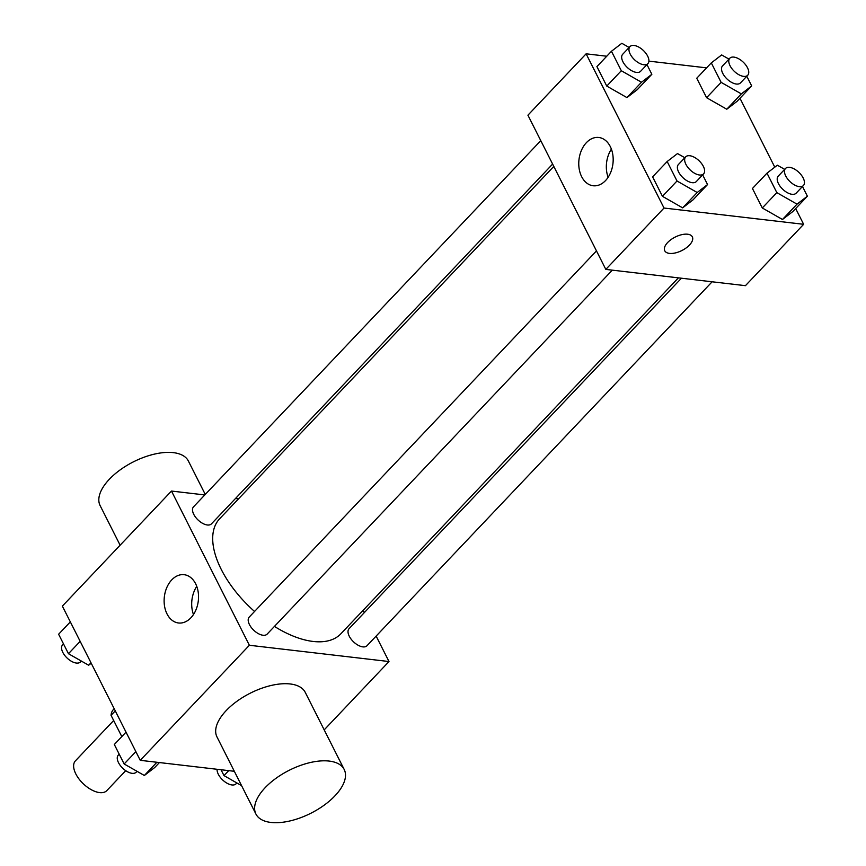 <?xml version="1.0" encoding="UTF-8"?>
<svg xmlns="http://www.w3.org/2000/svg" width="866" height="866" viewBox="0 0 866 866"><rect width="100%" height="100%" fill="white"/><g stroke="black" fill="none" stroke-linecap="round" stroke-linejoin="round"><path stroke-width="1.3" d="M113.673 720.501L75.407 760.857A21.628 11.204 43.5 0 0 79.066 779.064A21.628 11.204 43.5 0 0 99.622 792.607A21.628 11.204 43.5 0 0 106.799 790.615L125.722 770.675M121.803 736.598L111.054 715.316A29.368 15.22 43.5 0 1 113.446 709.503A29.368 15.22 43.5 0 1 113.825 709.135M115.275 710.867L111.054 715.316M234.329 771.292L140.26 760.326L62.363 606.113L171.479 491.054L204.798 494.941M376.136 636.077L388.996 661.537L324.198 729.876M363.125 610.313L364.305 612.641M274.446 626.41A83.558 43.289 43.5 0 0 313.156 641.457A83.558 43.289 43.5 0 0 340.868 633.793L678.403 277.856M553.796 166.413L219.607 518.799A83.558 43.289 43.5 0 0 254.55 611.472M235.476 498.513L238.518 498.87M388.996 661.537L249.376 645.267L171.479 491.054M540.774 140.649L193.508 506.848A12.362 6.408 43.5 0 0 195.597 517.251A12.362 6.408 43.5 0 0 207.342 524.991A12.362 6.408 43.5 0 0 211.445 523.854L552.616 164.085M681.445 278.213L349.03 628.738A12.362 6.408 43.5 0 0 351.12 639.151A12.362 6.408 43.5 0 0 362.876 646.88A12.362 6.408 43.5 0 0 366.968 645.755L712.123 281.786M612.294 270.16L267.139 634.118A12.362 6.408 -136.5 0 1 253.77 630.264A12.362 6.408 -136.5 0 1 249.202 617.112L596.479 250.913M249.376 645.267L140.26 760.326M190.899 617.794A24.302 17.093 96.6 0 1 178.515 622.99A24.302 17.093 96.6 0 1 164.345 596.869A24.302 17.093 96.6 0 1 184.144 574.699A24.302 17.093 96.6 0 1 198.152 591.803A24.302 17.093 96.6 0 1 190.899 617.794M255.925 814.051L216.976 736.934A49.438 24.053 -26.8 0 1 237.035 701.211A49.438 24.053 -26.8 0 1 290.207 683.967A49.438 24.053 -26.8 0 1 305.243 692.356L344.192 769.463A49.438 24.053 -26.8 0 1 310.905 813.228A49.438 24.053 -26.8 0 1 255.925 814.051A49.438 24.053 -26.8 0 1 275.983 778.317A49.438 24.053 -26.8 0 1 329.156 761.073A49.438 24.053 -26.8 0 1 344.192 769.463M205.264 494.443L188.387 461.037A49.438 24.053 153.2 0 0 133.418 461.849A49.438 24.053 153.2 0 0 100.131 505.614L120.125 545.201M193.475 614.546A24.302 17.093 96.6 0 1 196.755 586.358M795.67 208.533L803.637 224.305L745.442 285.672L605.821 269.402L527.924 115.189L586.12 53.822L606.752 56.225M739.975 98.269L774.778 167.17M637.3 89.631L626.952 97.598L606.763 86.08L596.923 66.595L606.763 86.08L626.952 97.598L637.3 89.631L651.849 74.292L641.5 82.248L621.312 70.731L611.472 51.256L621.82 43.3L629.138 47.478M792.834 211.531L782.474 219.488L762.286 207.97L752.446 188.496L762.286 207.97L782.474 219.488L792.834 211.531L807.383 196.192L797.023 204.149L776.834 192.631L766.995 173.157L777.354 165.2L784.672 169.368M648.915 61.14L706.591 67.862M803.637 224.305L664.016 208.035L586.12 53.822M737.128 101.268L726.78 109.224L706.591 97.706L696.751 78.232L706.591 97.706L726.78 109.224L737.128 101.268L751.677 85.929L741.328 93.885L721.14 82.367L711.3 62.893L721.649 54.937L728.966 59.105M692.995 199.894L682.646 207.862L662.458 196.344L652.618 176.859L662.458 196.344L682.646 207.862L692.995 199.894L707.544 184.555L697.195 192.512L677.006 180.994L667.166 161.52L677.515 153.563L684.833 157.742M664.016 208.035L605.821 269.402M605.54 180.572A24.302 17.093 96.6 0 1 593.156 185.757A24.302 17.093 96.6 0 1 578.986 159.636A24.302 17.093 96.6 0 1 598.774 137.477A24.302 17.093 96.6 0 1 612.792 154.57A24.302 17.093 96.6 0 1 605.54 180.572M687.636 234.221A15.447 7.513 -26.8 0 1 692.335 236.84A15.447 7.513 -26.8 0 1 681.943 250.512A15.447 7.513 -26.8 0 1 664.763 250.772A15.447 7.513 -26.8 0 1 671.02 239.601A15.447 7.513 -26.8 0 1 687.636 234.221M692.335 236.84A15.447 7.513 -26.8 0 1 681.932 250.512A15.447 7.513 -26.8 0 1 664.752 250.772M608.116 177.314A24.302 17.093 96.6 0 1 611.396 149.125M702.651 174.867L707.544 184.555M685.666 156.865L678.392 164.529A12.362 6.408 43.5 0 0 680.481 174.943A12.362 6.408 43.5 0 0 692.226 182.683A12.362 6.408 43.5 0 0 696.329 181.546L703.603 173.871A12.362 6.408 43.5 0 0 699.035 160.719A12.362 6.408 43.5 0 0 685.666 156.865A12.362 6.408 43.5 0 0 687.756 167.268A12.362 6.408 43.5 0 0 699.501 175.008A12.362 6.408 43.5 0 0 703.603 173.871M697.195 192.512L682.646 207.862M677.006 180.994L662.458 196.344M667.166 161.52L652.618 176.859M646.956 64.604L651.849 74.292M629.961 46.602L622.686 54.277A12.362 6.408 43.5 0 0 624.776 64.679A12.362 6.408 43.5 0 0 636.532 72.419A12.362 6.408 43.5 0 0 640.623 71.283L647.898 63.608A12.362 6.408 43.5 0 0 643.341 50.455A12.362 6.408 43.5 0 0 629.961 46.602A12.362 6.408 43.5 0 0 632.05 57.004A12.362 6.408 43.5 0 0 643.806 64.744A12.362 6.408 43.5 0 0 647.898 63.608M641.5 82.248L626.952 97.598M621.312 70.731L606.763 86.08M611.472 51.256L596.923 66.595M802.49 186.504L807.383 196.192M785.494 168.491L778.22 176.166A12.362 6.408 43.5 0 0 780.309 186.569A12.362 6.408 43.5 0 0 792.054 194.309A12.362 6.408 43.5 0 0 796.157 193.172L803.432 185.508A12.362 6.408 43.5 0 0 798.874 172.356A12.362 6.408 43.5 0 0 785.494 168.491A12.362 6.408 43.5 0 0 787.584 178.905A12.362 6.408 43.5 0 0 799.329 186.645A12.362 6.408 43.5 0 0 803.432 185.508M797.023 204.149L782.474 219.488M776.834 192.631L762.286 207.97M766.995 173.157L752.446 188.496M746.784 76.24L751.677 85.929M729.8 58.228L722.525 65.903A12.362 6.408 43.5 0 0 724.615 76.305A12.362 6.408 43.5 0 0 736.36 84.045A12.362 6.408 43.5 0 0 740.462 82.909L747.737 75.245A12.362 6.408 43.5 0 0 743.169 62.092A12.362 6.408 43.5 0 0 729.8 58.228A12.362 6.408 43.5 0 0 731.889 68.641A12.362 6.408 43.5 0 0 743.634 76.381A12.362 6.408 43.5 0 0 747.737 75.245M741.328 93.885L726.78 109.224M721.14 82.367L706.591 97.706M711.3 62.893L696.751 78.232M159.409 762.567L154.7 767.536L144.351 775.492L124.152 763.974L114.323 744.5L126.025 732.149M156.887 762.264L144.351 775.492M135.865 751.623L124.152 763.974M119.216 754.189L118.263 755.184A12.362 6.408 43.5 0 0 120.352 765.587A12.362 6.408 43.5 0 0 132.108 773.327A12.362 6.408 43.5 0 0 136.2 772.191L137.034 771.314M91.222 663.248L88.646 665.229L68.457 653.711L58.617 634.237L70.33 621.885M90.984 662.771L88.646 665.229M80.17 641.36L68.457 653.711M63.51 643.925L62.569 644.921A12.362 6.408 43.5 0 0 64.658 655.324A12.362 6.408 43.5 0 0 76.403 663.064A12.362 6.408 43.5 0 0 80.506 661.927L81.328 661.05M241.582 785.646L223.991 775.6L221.025 769.744M228.7 770.632L223.991 775.6M217.085 769.279A12.362 6.408 43.5 0 0 221.761 779.064A12.362 6.408 43.5 0 0 231.936 784.953A12.362 6.408 43.5 0 0 236.039 783.827L236.862 782.951M114.193 708.713L113.446 709.503"/></g></svg>
